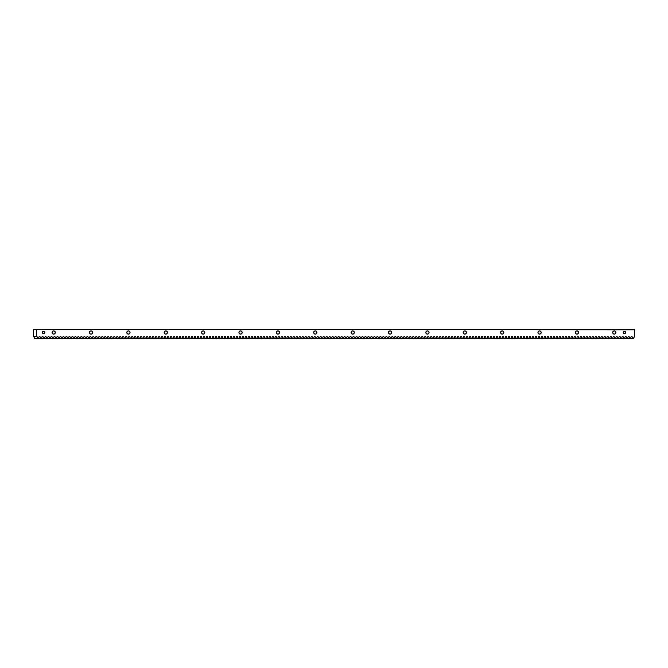 <?xml version="1.0" encoding="UTF-8"?>
<svg xmlns="http://www.w3.org/2000/svg" width="668" height="668" viewBox="0 0 668 668"><rect width="100%" height="100%" fill="white"/><g stroke="black" fill="none" stroke-linecap="round" stroke-linejoin="round"><path stroke-width="1" d="M43.537 333.733A1.227 1.227 0 0 1 42.309 332.505A1.227 1.227 0 0 1 43.537 331.278A1.227 1.227 0 0 1 44.764 332.505A1.227 1.227 0 0 1 43.537 333.733M43.537 331.353A1.152 1.152 0 0 0 42.385 332.505A1.152 1.152 0 0 0 43.537 333.658A1.152 1.152 0 0 0 44.689 332.505A1.152 1.152 0 0 0 43.537 331.353M624.463 333.733A1.227 1.227 0 0 1 623.236 332.505A1.227 1.227 0 0 1 624.463 331.278A1.227 1.227 0 0 1 625.691 332.505A1.227 1.227 0 0 1 624.463 333.733M624.463 331.353A1.152 1.152 0 0 0 623.311 332.505A1.152 1.152 0 0 0 624.463 333.658A1.152 1.152 0 0 0 625.615 332.505A1.152 1.152 0 0 0 624.463 331.353M614.318 334.117A1.612 1.612 0 0 1 612.706 332.505A1.612 1.612 0 0 1 614.318 330.894A1.612 1.612 0 0 1 615.938 332.505A1.612 1.612 0 0 1 614.318 334.117M614.318 330.969A1.536 1.536 0 0 0 612.781 332.505A1.536 1.536 0 0 0 614.318 334.042A1.536 1.536 0 0 0 615.863 332.505A1.536 1.536 0 0 0 614.318 330.969M576.943 334.117A1.612 1.612 0 0 1 575.332 332.505A1.612 1.612 0 0 1 576.943 330.894A1.612 1.612 0 0 1 578.563 332.505A1.612 1.612 0 0 1 576.943 334.117M576.943 330.969A1.536 1.536 0 0 0 575.407 332.505A1.536 1.536 0 0 0 576.943 334.042A1.536 1.536 0 0 0 578.488 332.505A1.536 1.536 0 0 0 576.943 330.969M539.569 334.117A1.612 1.612 0 0 1 537.957 332.505A1.612 1.612 0 0 1 539.569 330.894A1.612 1.612 0 0 1 541.18 332.505A1.612 1.612 0 0 1 539.569 334.117M539.569 330.969A1.536 1.536 0 0 0 538.032 332.505A1.536 1.536 0 0 0 539.569 334.042A1.536 1.536 0 0 0 541.105 332.505A1.536 1.536 0 0 0 539.569 330.969M502.194 334.117A1.612 1.612 0 0 1 500.574 332.505A1.612 1.612 0 0 1 502.194 330.894A1.612 1.612 0 0 1 503.806 332.505A1.612 1.612 0 0 1 502.194 334.117M502.194 330.969A1.536 1.536 0 0 0 500.649 332.505A1.536 1.536 0 0 0 502.194 334.042A1.536 1.536 0 0 0 503.73 332.505A1.536 1.536 0 0 0 502.194 330.969M464.819 334.117A1.612 1.612 0 0 1 463.2 332.505A1.612 1.612 0 0 1 464.819 330.894A1.612 1.612 0 0 1 466.431 332.505A1.612 1.612 0 0 1 464.819 334.117M464.819 330.969A1.536 1.536 0 0 0 463.275 332.505A1.536 1.536 0 0 0 464.819 334.042A1.536 1.536 0 0 0 466.356 332.505A1.536 1.536 0 0 0 464.819 330.969M427.436 334.117A1.612 1.612 0 0 1 425.825 332.505A1.612 1.612 0 0 1 427.436 330.894A1.612 1.612 0 0 1 429.056 332.505A1.612 1.612 0 0 1 427.436 334.117M427.436 330.969A1.536 1.536 0 0 0 425.9 332.505A1.536 1.536 0 0 0 427.436 334.042A1.536 1.536 0 0 0 428.981 332.505A1.536 1.536 0 0 0 427.436 330.969M390.062 334.117A1.612 1.612 0 0 1 388.45 332.505A1.612 1.612 0 0 1 390.062 330.894A1.612 1.612 0 0 1 391.682 332.505A1.612 1.612 0 0 1 390.062 334.117M390.062 330.969A1.536 1.536 0 0 0 388.525 332.505A1.536 1.536 0 0 0 390.062 334.042A1.536 1.536 0 0 0 391.607 332.505A1.536 1.536 0 0 0 390.062 330.969M352.687 334.117A1.612 1.612 0 0 1 351.076 332.505A1.612 1.612 0 0 1 352.687 330.894A1.612 1.612 0 0 1 354.299 332.505A1.612 1.612 0 0 1 352.687 334.117M352.687 330.969A1.536 1.536 0 0 0 351.151 332.505A1.536 1.536 0 0 0 352.687 334.042A1.536 1.536 0 0 0 354.232 332.505A1.536 1.536 0 0 0 352.687 330.969M315.313 334.117A1.612 1.612 0 0 1 313.701 332.505A1.612 1.612 0 0 1 315.313 330.894A1.612 1.612 0 0 1 316.924 332.505A1.612 1.612 0 0 1 315.313 334.117M315.313 330.969A1.536 1.536 0 0 0 313.768 332.505A1.536 1.536 0 0 0 315.313 334.042A1.536 1.536 0 0 0 316.849 332.505A1.536 1.536 0 0 0 315.313 330.969M277.938 334.117A1.612 1.612 0 0 1 276.318 332.505A1.612 1.612 0 0 1 277.938 330.894A1.612 1.612 0 0 1 279.55 332.505A1.612 1.612 0 0 1 277.938 334.117M277.938 330.969A1.536 1.536 0 0 0 276.393 332.505A1.536 1.536 0 0 0 277.938 334.042A1.536 1.536 0 0 0 279.474 332.505A1.536 1.536 0 0 0 277.938 330.969M240.564 334.117A1.612 1.612 0 0 1 238.944 332.505A1.612 1.612 0 0 1 240.564 330.894A1.612 1.612 0 0 1 242.175 332.505A1.612 1.612 0 0 1 240.564 334.117M240.564 330.969A1.536 1.536 0 0 0 239.019 332.505A1.536 1.536 0 0 0 240.564 334.042A1.536 1.536 0 0 0 242.1 332.505A1.536 1.536 0 0 0 240.564 330.969M203.181 334.117A1.612 1.612 0 0 1 201.569 332.505A1.612 1.612 0 0 1 203.181 330.894A1.612 1.612 0 0 1 204.8 332.505A1.612 1.612 0 0 1 203.181 334.117M203.181 330.969A1.536 1.536 0 0 0 201.644 332.505A1.536 1.536 0 0 0 203.181 334.042A1.536 1.536 0 0 0 204.725 332.505A1.536 1.536 0 0 0 203.181 330.969M165.806 334.117A1.612 1.612 0 0 1 164.194 332.505A1.612 1.612 0 0 1 165.806 330.894A1.612 1.612 0 0 1 167.426 332.505A1.612 1.612 0 0 1 165.806 334.117M165.806 330.969A1.536 1.536 0 0 0 164.27 332.505A1.536 1.536 0 0 0 165.806 334.042A1.536 1.536 0 0 0 167.351 332.505A1.536 1.536 0 0 0 165.806 330.969M128.431 334.117A1.612 1.612 0 0 1 126.82 332.505A1.612 1.612 0 0 1 128.431 330.894A1.612 1.612 0 0 1 130.043 332.505A1.612 1.612 0 0 1 128.431 334.117M128.431 330.969A1.536 1.536 0 0 0 126.895 332.505A1.536 1.536 0 0 0 128.431 334.042A1.536 1.536 0 0 0 129.968 332.505A1.536 1.536 0 0 0 128.431 330.969M91.057 334.117A1.612 1.612 0 0 1 89.437 332.505A1.612 1.612 0 0 1 91.057 330.894A1.612 1.612 0 0 1 92.668 332.505A1.612 1.612 0 0 1 91.057 334.117M91.057 330.969A1.536 1.536 0 0 0 89.512 332.505A1.536 1.536 0 0 0 91.057 334.042A1.536 1.536 0 0 0 92.593 332.505A1.536 1.536 0 0 0 91.057 330.969M53.682 334.117A1.612 1.612 0 0 1 52.062 332.505A1.612 1.612 0 0 1 53.682 330.894A1.612 1.612 0 0 1 55.294 332.505A1.612 1.612 0 0 1 53.682 334.117M53.682 330.969A1.536 1.536 0 0 0 52.137 332.505A1.536 1.536 0 0 0 53.682 334.042A1.536 1.536 0 0 0 55.219 332.505A1.536 1.536 0 0 0 53.682 330.969M634.6 329.817L36.473 329.516L634.491 329.516L634.6 336.538L633.306 338.484L37.775 338.484L34.519 338.417L33.809 336.538M37.642 338.417L36.99 336.538L33.4 336.538L33.45 329.516L36.473 329.516M36.581 336.538L36.581 329.817M37.642 338.334L40.631 338.417L39.98 336.538L39.161 336.538L38.51 338.334M40.631 338.334L41.499 338.334L42.151 336.538L42.969 336.538L42.151 336.538M633.54 338.334L632.671 338.334L632.02 336.538L631.202 336.538L630.55 338.334L629.682 338.334L629.031 336.538L628.212 336.538L627.561 338.334L626.693 338.334L626.041 336.538L625.223 336.538L624.563 338.334L623.703 338.334L623.052 336.538L622.234 336.538L621.574 338.334L620.714 338.334L620.063 336.538L619.236 336.538L618.585 338.334L617.725 338.334L617.065 336.538L616.247 336.538L615.595 338.334L614.735 338.334L614.076 336.538L613.257 336.538L612.606 338.334L611.738 338.334L611.086 336.538L610.268 336.538L609.617 338.334L608.748 338.334L608.097 336.538L607.279 336.538L606.627 338.334L605.759 338.334L605.108 336.538L604.289 336.538L603.638 338.334L602.77 338.334L602.119 336.538L601.3 336.538L600.649 338.334L599.78 338.334L599.129 336.538L598.311 336.538L597.66 338.334L596.791 338.334L596.14 336.538L595.322 336.538L594.67 338.334L593.802 338.334L593.151 336.538L592.332 336.538L591.673 338.334L590.813 338.334L590.161 336.538L589.343 336.538L588.683 338.334L587.823 338.334L587.172 336.538L586.345 336.538L585.694 338.334L584.834 338.334L584.174 336.538L583.356 336.538L582.705 338.334L581.845 338.334L581.185 336.538L580.367 336.538L579.715 338.334L578.847 338.334L578.196 336.538L577.377 336.538L576.726 338.334L575.858 338.334L575.206 336.538L574.388 336.538L573.737 338.334L572.868 338.334L572.217 336.538L571.399 336.538L570.748 338.334L569.879 338.334L569.228 336.538L568.41 336.538L567.758 338.334L566.89 338.334L566.239 336.538L565.42 336.538L564.769 338.334L563.901 338.334L563.249 336.538L562.431 336.538L561.771 338.334L560.911 338.334L560.26 336.538L559.442 336.538L558.782 338.334L557.922 338.334L557.271 336.538L556.444 336.538L555.793 338.334L554.933 338.334L554.273 336.538L553.455 336.538L552.803 338.334L551.943 338.334L551.284 336.538L550.465 336.538L549.814 338.334L548.946 338.334L548.294 336.538L547.476 336.538L546.825 338.334L545.956 338.334L545.305 336.538L544.487 336.538L543.835 338.334L542.967 338.334L542.316 336.538L541.497 336.538L540.846 338.334L539.978 338.334L539.327 336.538L538.508 336.538L537.857 338.334L536.989 338.334L536.337 336.538L535.519 336.538L534.868 338.334L533.999 338.334L533.348 336.538L532.53 336.538L531.878 338.334L531.01 338.334L530.359 336.538L529.54 336.538L528.881 338.334L528.021 338.334L527.369 336.538L526.551 336.538L525.891 338.334L525.031 338.334L524.38 336.538L523.553 336.538L522.902 338.334L522.042 338.334L521.382 336.538L520.564 336.538L519.913 338.334L519.053 338.334L518.393 336.538L517.575 336.538L516.923 338.334L516.055 338.334L515.404 336.538L514.585 336.538L513.934 338.334L513.066 338.334L512.414 336.538L511.596 336.538L510.945 338.334L510.076 338.334L509.425 336.538L508.607 336.538L507.956 338.334L507.087 338.334L506.436 336.538L505.618 336.538L504.966 338.334L504.098 338.334L503.447 336.538L502.628 336.538L501.977 338.334L501.109 338.334L500.457 336.538L499.639 336.538L498.979 338.334L498.119 338.334L497.468 336.538L496.65 336.538L495.99 338.334L495.13 338.334L494.479 336.538L493.652 336.538L493.001 338.334L492.141 338.334L491.489 336.538L490.663 336.538L490.011 338.334L489.151 338.334L488.492 336.538L487.673 336.538L487.022 338.334L486.154 338.334L485.502 336.538L484.684 336.538L484.033 338.334L483.164 338.334L482.513 336.538L481.695 336.538L481.043 338.334L480.175 338.334L479.524 336.538L478.705 336.538L478.054 338.334L477.186 338.334L476.535 336.538L475.716 336.538L475.065 338.334L474.196 338.334L473.545 336.538L472.727 336.538L472.076 338.334L471.207 338.334L470.556 336.538L469.738 336.538L469.086 338.334L468.218 338.334L467.567 336.538L466.748 336.538L466.089 338.334L465.229 338.334L464.577 336.538L463.759 336.538L463.099 338.334L462.239 338.334L461.588 336.538L460.761 336.538L460.11 338.334L459.25 338.334L458.59 336.538L457.772 336.538L457.121 338.334L456.261 338.334L455.601 336.538L454.783 336.538L454.131 338.334L453.263 338.334L452.612 336.538L451.793 336.538L451.142 338.334L450.274 338.334L449.622 336.538L448.804 336.538L448.153 338.334L447.284 338.334L446.633 336.538L445.815 336.538L445.164 338.334L444.295 338.334L443.644 336.538L442.826 336.538L442.174 338.334L441.306 338.334L440.655 336.538L439.836 336.538L439.185 338.334L438.317 338.334L437.665 336.538L436.847 336.538L436.196 338.334L435.327 338.334L434.676 336.538L433.858 336.538L433.198 338.334L432.338 338.334L431.687 336.538L430.86 336.538L430.209 338.334L429.349 338.334L428.697 336.538L427.871 336.538L427.219 338.334L426.359 338.334L425.7 336.538L424.881 336.538L424.23 338.334L423.362 338.334L422.71 336.538L421.892 336.538L421.241 338.334L420.372 338.334L419.721 336.538L418.903 336.538L418.251 338.334L417.383 338.334L416.732 336.538L415.913 336.538L415.262 338.334L414.394 338.334L413.743 336.538L412.924 336.538L412.273 338.334L411.404 338.334L410.753 336.538L409.935 336.538L409.284 338.334L408.415 338.334L407.764 336.538L406.946 336.538L406.294 338.334L405.426 338.334L404.775 336.538L403.956 336.538L403.297 338.334L402.437 338.334L401.785 336.538L400.967 336.538L400.307 338.334L399.447 338.334L398.796 336.538L397.969 336.538L397.318 338.334L396.458 338.334L395.798 336.538L394.98 336.538L394.329 338.334L393.469 338.334L392.809 336.538L391.991 336.538L391.339 338.334L390.471 338.334L389.82 336.538L389.001 336.538L388.35 338.334L387.482 338.334L386.83 336.538L386.012 336.538L385.361 338.334L384.492 338.334L383.841 336.538L383.023 336.538L382.372 338.334L381.503 338.334L380.852 336.538L380.034 336.538L379.382 338.334L378.514 338.334L377.863 336.538L377.044 336.538L376.393 338.334L375.525 338.334L374.873 336.538L374.055 336.538L373.404 338.334L372.535 338.334L371.884 336.538L371.066 336.538L370.406 338.334L369.546 338.334L368.895 336.538L368.068 336.538L367.417 338.334L366.557 338.334L365.905 336.538L365.079 336.538L364.427 338.334L363.567 338.334L362.908 336.538L362.089 336.538L361.438 338.334L360.578 338.334L359.918 336.538L359.1 336.538L358.449 338.334L357.58 338.334L356.929 336.538L356.111 336.538L355.459 338.334L354.591 338.334L353.94 336.538L353.121 336.538L352.47 338.334L351.602 338.334L350.95 336.538L350.132 336.538L349.481 338.334L348.613 338.334L347.961 336.538L347.143 336.538L346.492 338.334L345.623 338.334L344.972 336.538L344.154 336.538L343.502 338.334L342.634 338.334L341.983 336.538L341.164 336.538L340.505 338.334L339.645 338.334L338.993 336.538L338.175 336.538L337.515 338.334L336.655 338.334L336.004 336.538L335.177 336.538L334.526 338.334L333.666 338.334L333.006 336.538L332.188 336.538L331.537 338.334L330.677 338.334L330.017 336.538L329.199 336.538L328.547 338.334L327.679 338.334L327.028 336.538L326.209 336.538L325.558 338.334L324.69 338.334L324.038 336.538L323.22 336.538L322.569 338.334L321.7 338.334L321.049 336.538L320.231 336.538L319.58 338.334L318.711 338.334L318.06 336.538L317.242 336.538L316.59 338.334L315.722 338.334L315.071 336.538L314.252 336.538L313.601 338.334L312.733 338.334L312.081 336.538L311.263 336.538L310.612 338.334L309.743 338.334L309.092 336.538L308.274 336.538L307.614 338.334L306.754 338.334L306.103 336.538L305.276 336.538L304.625 338.334L303.765 338.334L303.113 336.538L302.287 336.538L301.635 338.334L300.775 338.334L300.116 336.538L299.297 336.538L298.646 338.334L297.786 338.334L297.126 336.538L296.308 336.538L295.657 338.334L294.788 338.334L294.137 336.538L293.319 336.538L292.667 338.334L291.799 338.334L291.148 336.538L290.329 336.538L289.678 338.334L288.81 338.334L288.159 336.538L287.34 336.538L286.689 338.334L285.82 338.334L285.169 336.538L284.351 336.538L283.7 338.334L282.831 338.334L282.18 336.538L281.362 336.538L280.71 338.334L279.842 338.334L279.191 336.538L278.372 336.538L277.713 338.334L276.853 338.334L276.201 336.538L275.383 336.538L274.723 338.334L273.863 338.334L273.212 336.538L272.385 336.538L271.734 338.334L270.874 338.334L270.214 336.538L269.396 336.538L268.745 338.334L267.885 338.334L267.225 336.538L266.407 336.538L265.755 338.334L264.887 338.334L264.236 336.538L263.417 336.538L262.766 338.334L261.898 338.334L261.246 336.538L260.428 336.538L259.777 338.334L258.908 338.334L258.257 336.538L257.439 336.538L256.788 338.334L255.919 338.334L255.268 336.538L254.45 336.538L253.798 338.334L252.93 338.334L252.279 336.538L251.46 336.538L250.809 338.334L249.941 338.334L249.289 336.538L248.471 336.538L247.82 338.334L246.951 338.334L246.3 336.538L245.482 336.538L244.822 338.334L243.962 338.334L243.311 336.538L242.492 336.538L241.833 338.334L240.973 338.334L240.321 336.538L239.495 336.538L238.843 338.334L237.983 338.334L237.324 336.538L236.505 336.538L235.854 338.334L234.994 338.334L234.334 336.538L233.516 336.538L232.865 338.334L231.996 338.334L231.345 336.538L230.527 336.538L229.875 338.334L229.007 338.334L228.356 336.538L227.537 336.538L226.886 338.334L226.018 338.334L225.366 336.538L224.548 336.538L223.897 338.334L223.029 338.334L222.377 336.538L221.559 336.538L220.908 338.334L220.039 338.334L219.388 336.538L218.57 336.538L217.918 338.334L217.05 338.334L216.399 336.538L215.58 336.538L214.921 338.334L214.061 338.334L213.409 336.538L212.591 336.538L211.931 338.334L211.071 338.334L210.42 336.538L209.593 336.538L208.942 338.334L208.082 338.334L207.422 336.538L206.604 336.538L205.953 338.334L205.093 338.334L204.433 336.538L203.615 336.538L202.963 338.334L202.095 338.334L201.444 336.538L200.625 336.538L199.974 338.334L199.106 338.334L198.454 336.538L197.636 336.538L196.985 338.334L196.116 338.334L195.465 336.538L194.647 336.538L193.996 338.334L193.127 338.334L192.476 336.538L191.658 336.538L191.006 338.334L190.138 338.334L189.487 336.538L188.668 336.538L188.017 338.334L187.149 338.334L186.497 336.538L185.679 336.538L185.028 338.334L184.159 338.334L183.508 336.538L182.69 336.538L182.03 338.334L181.17 338.334L180.519 336.538L179.7 336.538L179.041 338.334L178.181 338.334L177.529 336.538L176.703 336.538L176.051 338.334L175.191 338.334L174.532 336.538L173.713 336.538L173.062 338.334L172.202 338.334L171.542 336.538L170.724 336.538L170.073 338.334L169.204 338.334L168.553 336.538L167.735 336.538L167.083 338.334L166.215 338.334L165.564 336.538L164.745 336.538L164.094 338.334L163.226 338.334L162.574 336.538L161.756 336.538L161.105 338.334L160.237 338.334L159.585 336.538L158.767 336.538L158.116 338.334L157.247 338.334L156.596 336.538L155.778 336.538L155.126 338.334L154.258 338.334L153.607 336.538L152.788 336.538L152.129 338.334L151.269 338.334L150.617 336.538L149.799 336.538L149.139 338.334L148.279 338.334L147.628 336.538L146.801 336.538L146.15 338.334L145.29 338.334L144.63 336.538L143.812 336.538L143.161 338.334L142.301 338.334L141.641 336.538L140.823 336.538L140.171 338.334L139.303 338.334L138.652 336.538L137.833 336.538L137.182 338.334L136.314 338.334L135.662 336.538L134.844 336.538L134.193 338.334L133.324 338.334L132.673 336.538L131.855 336.538L131.204 338.334L130.335 338.334L129.684 336.538L128.866 336.538L128.214 338.334L127.346 338.334L126.695 336.538L125.876 336.538L125.225 338.334L124.357 338.334L123.705 336.538L122.887 336.538L122.236 338.334L121.367 338.334L120.716 336.538L119.898 336.538L119.238 338.334L118.378 338.334L117.727 336.538L116.908 336.538L116.249 338.334L115.389 338.334L114.737 336.538L113.911 336.538L113.259 338.334L112.399 338.334L111.74 336.538L110.921 336.538L110.27 338.334L109.41 338.334L108.75 336.538L107.932 336.538L107.281 338.334L106.412 338.334L105.761 336.538L104.943 336.538L104.291 338.334L103.423 338.334L102.772 336.538L101.953 336.538L101.302 338.334L100.434 338.334L99.782 336.538L98.964 336.538L98.313 338.334L97.445 338.334L96.793 336.538L95.975 336.538L95.324 338.334L94.455 338.334L93.804 336.538L92.986 336.538L92.334 338.334L91.466 338.334L90.815 336.538L89.996 336.538L89.337 338.334L88.477 338.334L87.825 336.538L87.007 336.538L86.347 338.334L85.487 338.334L84.836 336.538L84.009 336.538L83.358 338.334L82.498 338.334L81.838 336.538L81.02 336.538L80.369 338.334L79.509 338.334L78.849 336.538L78.031 336.538L77.379 338.334L76.511 338.334L75.86 336.538L75.041 336.538L74.39 338.334L73.522 338.334L72.87 336.538L72.052 336.538L71.401 338.334L70.532 338.334L69.881 336.538L69.063 336.538L68.412 338.334L67.543 338.334L66.892 336.538L66.074 336.538L65.422 338.334L64.554 338.334L63.903 336.538L63.084 336.538L62.433 338.334L61.565 338.334L60.913 336.538L60.095 336.538L59.444 338.334L58.575 338.334L57.924 336.538L57.106 336.538L56.446 338.334L55.586 338.334L54.935 336.538L54.116 336.538L53.457 338.334L52.597 338.334L51.945 336.538L51.119 336.538L50.467 338.334L49.607 338.334L48.948 336.538L48.129 336.538L47.478 338.334L46.618 338.334L45.958 336.538L45.14 336.538L44.489 338.334L43.62 338.334L42.969 336.538M37.775 338.484L34.519 338.417M39.161 336.538L39.98 336.538M41.441 338.417L43.629 338.417M45.14 336.538L45.958 336.538M44.43 338.417L46.618 338.417M48.129 336.538L48.948 336.538M47.42 338.417L49.607 338.417M51.119 336.538L51.945 336.538M50.409 338.417L52.597 338.417M54.116 336.538L54.935 336.538M53.407 338.417L55.586 338.417M57.106 336.538L57.924 336.538M56.396 338.417L58.575 338.417M60.095 336.538L60.913 336.538M59.385 338.417L61.565 338.417M63.084 336.538L63.903 336.538M62.374 338.417L64.554 338.417M66.074 336.538L66.892 336.538M65.364 338.417L67.543 338.417M69.063 336.538L69.881 336.538M68.353 338.417L70.532 338.417M72.052 336.538L72.87 336.538M71.342 338.417L73.522 338.417M75.041 336.538L75.86 336.538M74.332 338.417L76.519 338.417M78.031 336.538L78.849 336.538M77.321 338.417L79.509 338.417M81.02 336.538L81.838 336.538M80.31 338.417L82.498 338.417M84.009 336.538L84.836 336.538M87.007 336.538L87.825 336.538M89.996 336.538L90.815 336.538M92.986 336.538L93.804 336.538M95.975 336.538L96.793 336.538M98.964 336.538L99.782 336.538M101.953 336.538L102.772 336.538M104.943 336.538L105.761 336.538M107.932 336.538L108.75 336.538M110.921 336.538L111.74 336.538M113.911 336.538L114.737 336.538M116.908 336.538L117.727 336.538M119.898 336.538L120.716 336.538M122.887 336.538L123.705 336.538M125.876 336.538L126.695 336.538M128.866 336.538L129.684 336.538M131.855 336.538L132.673 336.538M134.844 336.538L135.662 336.538M137.833 336.538L138.652 336.538M140.823 336.538L141.641 336.538M143.812 336.538L144.63 336.538M146.801 336.538L147.628 336.538M149.799 336.538L150.617 336.538M152.788 336.538L153.607 336.538M155.778 336.538L156.596 336.538M158.767 336.538L159.585 336.538M161.756 336.538L162.574 336.538M164.745 336.538L165.564 336.538M167.735 336.538L168.553 336.538M170.724 336.538L171.542 336.538M173.713 336.538L174.532 336.538M176.703 336.538L177.529 336.538M179.7 336.538L180.519 336.538M182.69 336.538L183.508 336.538M185.679 336.538L186.497 336.538M188.668 336.538L189.487 336.538M191.658 336.538L192.476 336.538M194.647 336.538L195.465 336.538M197.636 336.538L198.454 336.538M200.625 336.538L201.444 336.538M203.615 336.538L204.433 336.538M206.604 336.538L207.422 336.538M209.593 336.538L210.42 336.538M212.591 336.538L213.409 336.538M215.58 336.538L216.399 336.538M218.57 336.538L219.388 336.538M221.559 336.538L222.377 336.538M224.548 336.538L225.366 336.538M227.537 336.538L228.356 336.538M230.527 336.538L231.345 336.538M233.516 336.538L234.334 336.538M236.505 336.538L237.324 336.538M239.495 336.538L240.321 336.538M242.492 336.538L243.311 336.538M245.482 336.538L246.3 336.538M248.471 336.538L249.289 336.538M251.46 336.538L252.279 336.538M254.45 336.538L255.268 336.538M257.439 336.538L258.257 336.538M260.428 336.538L261.246 336.538M263.417 336.538L264.236 336.538M266.407 336.538L267.225 336.538M269.396 336.538L270.214 336.538M272.385 336.538L273.212 336.538M275.383 336.538L276.201 336.538M278.372 336.538L279.191 336.538M281.362 336.538L282.18 336.538M284.351 336.538L285.169 336.538M287.34 336.538L288.159 336.538M290.329 336.538L291.148 336.538M293.319 336.538L294.137 336.538M296.308 336.538L297.126 336.538M299.297 336.538L300.116 336.538M302.287 336.538L303.113 336.538M305.276 336.538L306.103 336.538M308.274 336.538L309.092 336.538M311.263 336.538L312.081 336.538M314.252 336.538L315.071 336.538M317.242 336.538L318.06 336.538M320.231 336.538L321.049 336.538M323.22 336.538L324.038 336.538M326.209 336.538L327.028 336.538M329.199 336.538L330.017 336.538M332.188 336.538L333.006 336.538M335.177 336.538L336.004 336.538M338.175 336.538L338.993 336.538M341.164 336.538L341.983 336.538M344.154 336.538L344.972 336.538M347.143 336.538L347.961 336.538M350.132 336.538L350.95 336.538M353.121 336.538L353.94 336.538M356.111 336.538L356.929 336.538M359.1 336.538L359.918 336.538M362.089 336.538L362.908 336.538M365.079 336.538L365.905 336.538M368.068 336.538L368.895 336.538M371.066 336.538L371.884 336.538M374.055 336.538L374.873 336.538M377.044 336.538L377.863 336.538M380.034 336.538L380.852 336.538M383.023 336.538L383.841 336.538M386.012 336.538L386.83 336.538M389.001 336.538L389.82 336.538M391.991 336.538L392.809 336.538M394.98 336.538L395.798 336.538M397.969 336.538L398.796 336.538M400.967 336.538L401.785 336.538M403.956 336.538L404.775 336.538M406.946 336.538L407.764 336.538M409.935 336.538L410.753 336.538M412.924 336.538L413.743 336.538M415.913 336.538L416.732 336.538M418.903 336.538L419.721 336.538M421.892 336.538L422.71 336.538M424.881 336.538L425.7 336.538M427.871 336.538L428.697 336.538M430.86 336.538L431.687 336.538M433.858 336.538L434.676 336.538M436.847 336.538L437.665 336.538M439.836 336.538L440.655 336.538M442.826 336.538L443.644 336.538M445.815 336.538L446.633 336.538M448.804 336.538L449.622 336.538M451.793 336.538L452.612 336.538M454.783 336.538L455.601 336.538M457.772 336.538L458.59 336.538M460.761 336.538L461.588 336.538M463.759 336.538L464.577 336.538M466.748 336.538L467.567 336.538M469.738 336.538L470.556 336.538M472.727 336.538L473.545 336.538M475.716 336.538L476.535 336.538M478.705 336.538L479.524 336.538M481.695 336.538L482.513 336.538M484.684 336.538L485.502 336.538M487.673 336.538L488.492 336.538M490.663 336.538L491.489 336.538M493.652 336.538L494.479 336.538M496.65 336.538L497.468 336.538M499.639 336.538L500.457 336.538M502.628 336.538L503.447 336.538M505.618 336.538L506.436 336.538M508.607 336.538L509.425 336.538M511.596 336.538L512.414 336.538M514.585 336.538L515.404 336.538M517.575 336.538L518.393 336.538M520.564 336.538L521.382 336.538M523.553 336.538L524.38 336.538M526.551 336.538L527.369 336.538M529.54 336.538L530.359 336.538M532.53 336.538L533.348 336.538M535.519 336.538L536.337 336.538M538.508 336.538L539.327 336.538M541.497 336.538L542.316 336.538M544.487 336.538L545.305 336.538M547.476 336.538L548.294 336.538M550.465 336.538L551.284 336.538M553.455 336.538L554.273 336.538M556.444 336.538L557.271 336.538M559.442 336.538L560.26 336.538M562.431 336.538L563.249 336.538M565.42 336.538L566.239 336.538M568.41 336.538L569.228 336.538M571.399 336.538L572.217 336.538M574.388 336.538L575.206 336.538M577.377 336.538L578.196 336.538M580.367 336.538L581.185 336.538M583.356 336.538L584.174 336.538M586.345 336.538L587.172 336.538M589.343 336.538L590.161 336.538M592.332 336.538L593.151 336.538M595.322 336.538L596.14 336.538M598.311 336.538L599.129 336.538M601.3 336.538L602.119 336.538M604.289 336.538L605.108 336.538M607.279 336.538L608.097 336.538M606.569 338.417L608.748 338.417M610.268 336.538L611.086 336.538M609.558 338.417L611.746 338.417M613.257 336.538L614.076 336.538M612.548 338.417L614.735 338.417M616.247 336.538L617.065 336.538M615.537 338.417L617.725 338.417M619.236 336.538L620.063 336.538M618.535 338.417L620.714 338.417M622.234 336.538L623.052 336.538M621.524 338.417L623.703 338.417M625.223 336.538L626.041 336.538M624.513 338.417L626.693 338.417M628.212 336.538L629.031 336.538M627.502 338.417L629.682 338.417M631.202 336.538L632.02 336.538M630.492 338.417L632.671 338.417"/></g></svg>

